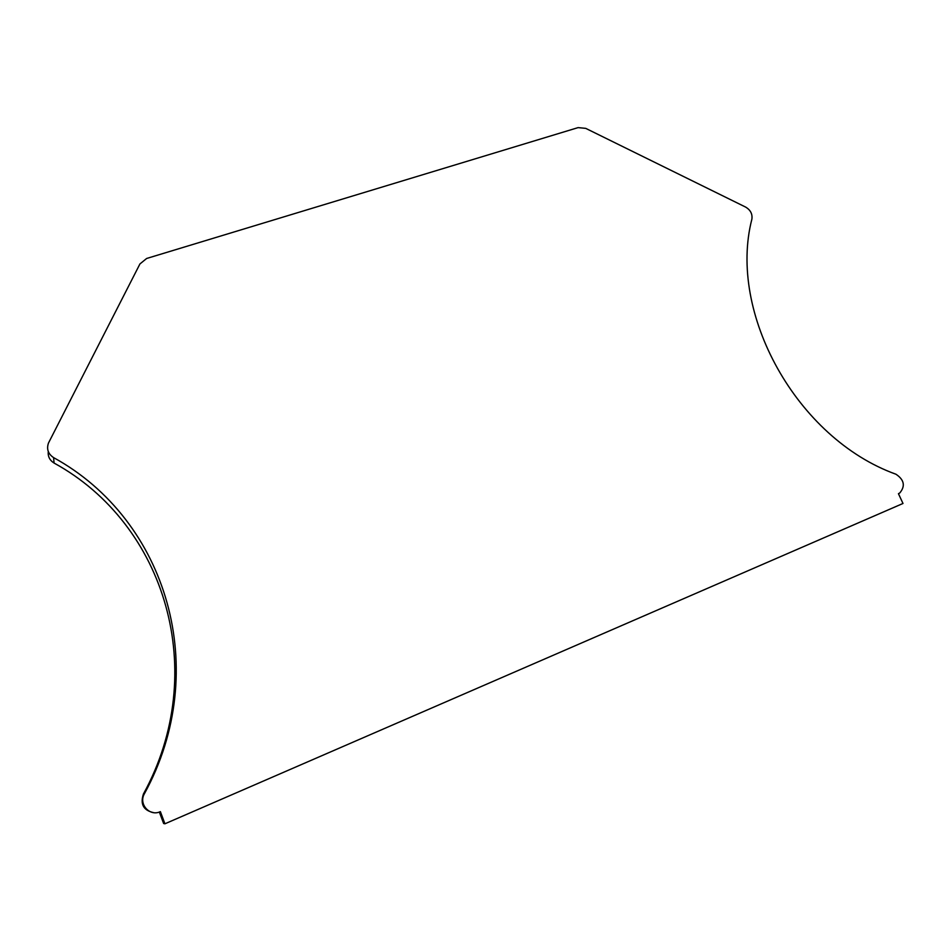 <?xml version="1.0" encoding="UTF-8"?>
<svg xmlns="http://www.w3.org/2000/svg" width="951" height="951" viewBox="0 0 951 951"><rect width="100%" height="100%" fill="white"/><g stroke="black" fill="none" stroke-linecap="round" stroke-linejoin="round"><path stroke-width="1.43" d="M153.491 812.618C143.387 810.347 140.047 804.118 143.47 793.93C210.076 672.286 166.021 524.381 54.076 463.054C49.69 460.284 47.752 456.421 48.263 451.452M164.927 823.792L160.374 811.631C149.664 816.85 138.275 804.047 144.421 793.716C212.085 670.075 167.293 519.959 53.589 457.609C48.121 453.948 46.421 449.098 48.465 443.071L139.928 263.95L146.632 258.482L578.101 127.612L585.745 128.373L745.572 207.056C750.482 209.945 752.586 213.975 751.884 219.158C727.61 312.927 796.629 438.435 895.949 474.228C904.235 479.791 905.507 486.032 899.789 492.951L898.445 493.7L902.998 503.471L164.927 823.792L163.631 823.518L159.328 812.035M144.421 793.716L143.47 793.93M53.589 457.609L54.076 463.054"/></g></svg>
